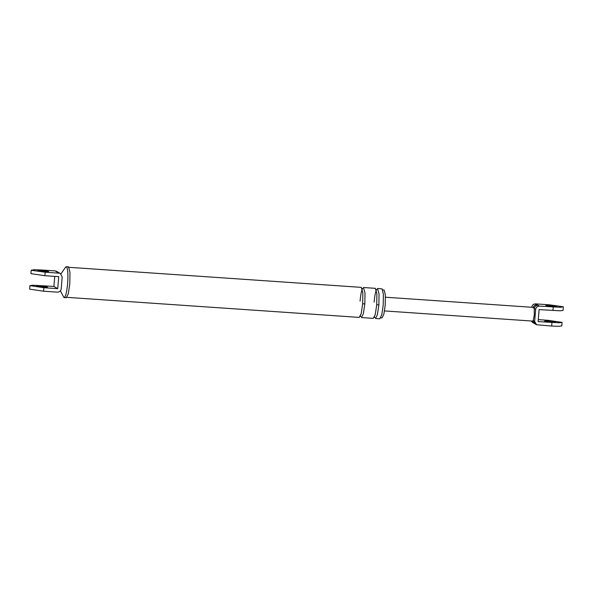 <?xml version="1.0" encoding="UTF-8"?>
<svg xmlns="http://www.w3.org/2000/svg" width="593" height="593" viewBox="0 0 593 593"><rect width="100%" height="100%" fill="white"/><g stroke="black" fill="none" stroke-linecap="round" stroke-linejoin="round"><path stroke-width="0.89" d="M532.684 322.496L531.18 320.983M533.737 323.111L532.306 321.065M536.339 324.638L534.938 323.822L533.255 320.546L532.766 321.095L384.523 310.932M532.084 307.285L531.802 307.122C532.195 305.032 533.448 303.942 535.553 303.868L549.385 304.817L563.194 306.751L560.57 307.315L539.385 306.107C537.288 306.188 536.035 307.27 535.642 309.361L534.656 321.369L536.524 324.742L551.66 326.046L559.006 326.306L561.779 325.868M535.642 309.361L534.241 308.545C533.982 307.263 533.641 307.063 533.203 307.937C533.596 305.847 534.849 304.765 536.954 304.683L539.385 306.107M534.656 321.369L533.255 320.546L534.323 314.883L534.241 308.545C534.634 306.455 535.887 305.365 537.984 305.291M538.274 319.634L548.11 320.309L562.068 322.377L559.295 322.814L538.118 321.606L539.104 309.598L560.281 310.806L563.053 310.369M549.162 320.924L544.626 321.065L550.904 321.94L555.508 321.88L549.162 320.924M552.179 306.448L545.834 305.484L550.43 305.425L556.708 306.307L552.179 306.448M383.204 305.187L381.759 314.89L379.787 318.812L375.458 318.515L377.43 314.594L378.883 304.891L379.053 293.913L377.519 288.48L382.048 288.843L383.375 294.21L383.204 305.187M60.931 273.929L65.504 267.228L66.238 266.694L68.603 266.909L69.974 272.432L69.796 283.736L68.306 293.713L66.275 297.753L63.911 297.538L60.412 290.852M382.685 289.881L384.123 290.029L385.361 295.017L385.198 305.239L383.849 314.268L382.018 317.915L380.765 317.826M29.657 289.147L43.615 291.207L57.447 292.156C59.552 292.075 60.805 290.993 61.198 288.902L62.183 276.894L60.316 273.521L57.514 272.291L58.811 272.647M57.514 272.291L56.676 271.802L57.981 272.157M43.615 291.207L43.897 287.716L29.946 285.648L32.719 285.211L53.896 286.419L57.736 288.665L58.722 276.657L44.89 275.708L30.932 273.647M43.897 287.716L57.736 288.665M41.11 286.085L47.455 287.042L42.852 287.101L36.573 286.226L41.11 286.085M53.896 286.419L54.726 276.382M56.676 271.802L55.171 270.919L41.34 269.971L33.994 269.711L31.362 270.282L45.172 272.217L59.011 273.165M55.171 270.919L56.476 271.283M44.127 271.609L37.782 270.645L42.385 270.586L48.663 271.468L44.127 271.609M375.362 288.331L376.889 293.765L376.718 304.743L375.273 314.446L373.301 318.367L361.411 317.551L363.376 313.63L364.828 303.927L364.999 292.949L363.465 287.516L375.362 288.331M68.365 267.28L361.307 287.368L362.834 292.801L362.664 303.779L361.219 313.482L359.247 317.403L66.305 297.308M66.238 266.694L66.438 266.761C67.847 268.607 68.239 274.211 67.632 283.587C66.712 292.772 65.475 297.427 63.911 297.538M535.553 303.868L536.954 304.683M553.225 307.055L552.935 310.547M551.95 322.555L551.66 326.046M45.172 272.217L44.89 275.708M376.718 304.743L378.883 304.891M362.664 303.779L364.828 303.927M532.499 322.399L533.9 323.215M535.034 323.874L533.908 323.215M563.35 306.929L563.061 310.421M562.075 322.422L561.786 325.913M385.457 297.226L533.7 307.396M56.661 271.379L60.501 273.625M29.939 285.604L29.65 289.095M30.925 273.595L31.214 270.104M374.116 302.111C374.576 296.885 375.258 293.031 376.147 290.555L376.74 289.406L375.999 289.354M374.531 316.818L374.82 317.485L374.079 317.433M360.062 301.148C360.522 295.922 361.204 292.067 362.101 289.592L362.694 288.443L361.952 288.391M360.477 315.854L360.766 316.521L360.025 316.469"/></g></svg>
